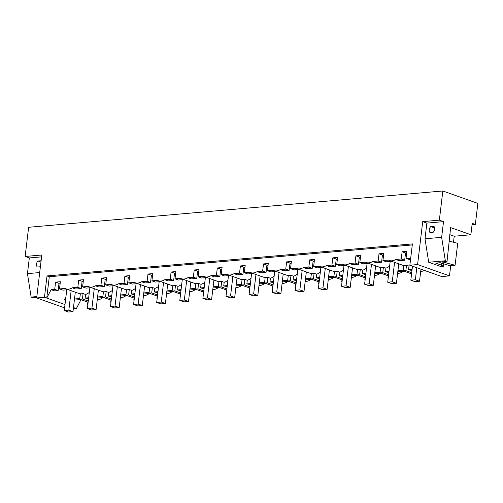 <?xml version="1.0" encoding="UTF-8"?>
<svg xmlns="http://www.w3.org/2000/svg" width="503" height="503" viewBox="0 0 503 503"><rect width="100%" height="100%" fill="white"/><g stroke="black" fill="none" stroke-linecap="round" stroke-linejoin="round"><path stroke-width="0.75" d="M453.499 242.239L454.222 236.215L470.865 234.756L472.229 223.338L475.341 224.439L477.85 203.407L442.829 190.983L28.627 227.287L25.15 256.461L41.793 255.002L36.675 297.952L64.604 307.855M420.703 271.331A12.399 8.721 -70.5 0 0 421.596 271.306A12.399 8.721 -70.5 0 0 424.494 270.463M397.603 273.355A12.399 8.721 -70.5 0 0 398.495 273.33A12.399 8.721 -70.5 0 0 403.293 271.28M374.496 275.38A12.399 8.721 -70.5 0 0 375.389 275.355A12.399 8.721 -70.5 0 0 380.186 273.305M351.396 277.404A12.399 8.721 -70.5 0 0 352.289 277.379A12.399 8.721 -70.5 0 0 357.086 275.33M328.296 279.429A12.399 8.721 -70.5 0 0 329.188 279.404A12.399 8.721 -70.5 0 0 333.986 277.354M305.189 281.454A12.399 8.721 -70.5 0 0 306.082 281.429A12.399 8.721 -70.5 0 0 310.879 279.379M282.089 283.478A12.399 8.721 -70.5 0 0 282.982 283.453A12.399 8.721 -70.5 0 0 287.779 281.403M258.988 285.503A12.399 8.721 -70.5 0 0 259.881 285.478A12.399 8.721 -70.5 0 0 264.679 283.428M235.888 287.527A12.399 8.721 -70.5 0 0 236.781 287.502A12.399 8.721 -70.5 0 0 241.572 285.452M212.782 289.552A12.399 8.721 -70.5 0 0 213.674 289.527A12.399 8.721 -70.5 0 0 218.472 287.477M189.681 291.577A12.399 8.721 -70.5 0 0 190.574 291.551A12.399 8.721 -70.5 0 0 195.371 289.502M166.581 293.601A12.399 8.721 -70.5 0 0 167.474 293.576A12.399 8.721 -70.5 0 0 172.271 291.526M143.474 295.626A12.399 8.721 -70.5 0 0 144.367 295.601A12.399 8.721 -70.5 0 0 149.165 293.551M120.374 297.65A12.399 8.721 -70.5 0 0 121.267 297.625A12.399 8.721 -70.5 0 0 126.064 295.575M97.274 299.675A12.399 8.721 -70.5 0 0 98.167 299.65A12.399 8.721 -70.5 0 0 102.964 297.6M73.319 308.848L76.368 308.578L80.996 299.681M450.713 265.634L449.487 275.883L441.697 276.562L409.857 265.244L412.403 243.911L47.012 275.927L49.294 276.738L412.278 244.93M65 304.548L44.465 297.267L47.012 275.927M36.675 297.952L44.465 297.267M76.368 308.578L73.469 307.553M409.857 265.244L417.584 264.565L422.709 221.616L439.352 220.157L442.829 190.983M41.573 256.863L29.319 257.938L25.15 256.461M39.699 272.557L27.445 273.626L29.319 257.938M40.397 266.741A3.722 2.616 -70.5 0 1 40.378 266.753L37.36 267.018A3.722 2.616 -70.5 0 1 38.077 261.007L41.095 260.743A3.722 2.616 -70.5 0 1 41.108 260.755M27.445 273.626L31.136 297.078L36.838 296.581M31.136 297.078L32.833 297.682L36.744 297.342M44.962 300.888L45.641 301.127M49.294 276.738L46.748 298.078L51.124 289.665L54.538 290.879L58.141 290.558L59.002 283.346L55.588 282.139L54.726 289.351L51.124 289.665M65.509 300.304L64.334 299.882L65.918 296.827M60.09 283.994L58.97 283.591M475.341 224.439L472.059 224.728M470.865 234.756L450.631 227.582L447.035 261.384L442.269 261.912L455.089 265.251L449.839 265.71L440.238 262.717L435.692 263.113L441.175 265.062L441.408 263.132M447.035 261.384L445.337 260.78L441.647 237.328L443.52 221.634L439.352 220.157M454.222 236.215L449.789 234.643M417.584 264.565L449.487 275.883M441.647 237.328L425.004 238.787L428.688 262.239L440.722 266.508L443.426 266.269L441.175 265.062M425.004 238.787L426.871 223.093L422.709 221.616M410.404 260.68L409.643 258.246L406.04 258.561L410.102 259.718M443.52 221.634L426.871 223.093M38.077 261.007L40.957 262.032M411.586 273.739A3.722 0.811 -173.2 0 0 411.416 273.814L403.129 270.878L403.777 265.452A12.399 8.721 -70.5 0 0 405.122 265.465L406.506 265.213L408.996 266.093L408.562 269.715L412.102 269.407M411.372 275.543A3.722 0.811 -173.2 0 0 411.033 275.826A3.722 0.811 -173.2 0 0 411.297 276.178M388.605 274.739L382.752 272.664L383.399 267.238L385.895 268.118L385.461 271.739L388.869 272.544M397.791 271.758L404.072 271.211M388.486 275.763A3.722 0.811 -173.2 0 0 388.316 275.839L380.023 272.903L380.67 267.477L382.022 267.489A12.399 8.721 109.5 0 0 383.399 267.238M388.266 277.568A3.722 0.811 -173.2 0 0 387.926 277.851A3.722 0.811 -173.2 0 0 388.19 278.203M365.505 276.763L359.651 274.688L360.299 269.262L362.789 270.142L362.361 273.764L365.763 274.569M374.691 273.783L380.966 273.236M365.379 277.788A3.722 0.811 -173.2 0 0 365.216 277.863L356.923 274.927L357.57 269.501L358.922 269.514A12.399 8.721 109.5 0 0 360.299 269.262M365.165 279.593A3.722 0.811 -173.2 0 0 364.826 279.875A3.722 0.811 -173.2 0 0 365.09 280.228M342.398 278.788L336.551 276.713L337.199 271.287L339.688 272.167L339.255 275.789L342.662 276.593M351.584 275.807L357.866 275.26M342.279 279.813A3.722 0.811 -173.2 0 0 342.109 279.888L333.822 276.952L334.47 271.526L335.815 271.538A12.399 8.721 109.5 0 0 337.199 271.287M342.065 281.617A3.722 0.811 -173.2 0 0 341.726 281.9A3.722 0.811 -173.2 0 0 341.99 282.252M319.298 280.812L313.451 278.737L314.092 273.311L316.588 274.192L316.154 277.813L319.562 278.618M328.484 277.832L334.765 277.285M319.179 281.837A3.722 0.811 -173.2 0 0 319.009 281.913L310.722 278.976L311.363 273.55L312.715 273.563A12.399 8.721 109.5 0 0 314.092 273.311M318.959 283.642A3.722 0.811 -173.2 0 0 318.619 283.925A3.722 0.811 -173.2 0 0 318.883 284.277M296.198 282.837L290.344 280.762L290.992 275.336L293.488 276.216L293.054 279.838L296.456 280.643M305.384 279.857L311.659 279.31M296.072 283.862A3.722 0.811 -173.2 0 0 295.909 283.937L287.615 281.001L288.263 275.575L289.615 275.587A12.399 8.721 109.5 0 0 290.992 275.336M295.858 285.666A3.722 0.811 -173.2 0 0 295.519 285.949A3.722 0.811 -173.2 0 0 295.783 286.301M273.098 284.861L267.244 282.787L267.892 277.36L270.381 278.241L269.954 281.862L273.355 282.667M282.277 281.881L288.559 281.334M272.972 285.886A3.722 0.811 -173.2 0 0 272.802 285.962L264.515 283.026L265.163 277.599L266.508 277.612A12.399 8.721 109.5 0 0 267.892 277.36M272.758 287.691A3.722 0.811 -173.2 0 0 272.419 287.974A3.722 0.811 -173.2 0 0 272.683 288.326M249.991 286.886L244.144 284.811L244.791 279.385L247.281 280.265L246.847 283.887L250.255 284.692M259.177 283.906L265.458 283.359M249.872 287.911A3.722 0.811 -173.2 0 0 249.702 287.986L241.415 285.05L242.062 279.624L243.408 279.637A12.399 8.721 109.5 0 0 244.791 279.385M249.658 289.715A3.722 0.811 -173.2 0 0 249.318 289.998A3.722 0.811 -173.2 0 0 249.576 290.35M226.891 288.911L221.037 286.836L221.685 281.41L224.181 282.29L223.747 285.911L227.155 286.716M236.077 285.93L242.358 285.383M226.765 289.935A3.722 0.811 -173.2 0 0 226.601 290.011L218.308 287.075L218.956 281.649L220.308 281.661A12.399 8.721 109.5 0 0 221.685 281.41M226.551 291.74A3.722 0.811 -173.2 0 0 226.212 292.023A3.722 0.811 -173.2 0 0 226.476 292.375M203.79 290.935L197.937 288.86L198.584 283.434L201.074 284.314L200.647 287.936L204.048 288.741M212.97 287.955L219.251 287.408M203.665 291.96A3.722 0.811 -173.2 0 0 203.495 292.036L195.208 289.099L195.856 283.673L197.207 283.686A12.399 8.721 109.5 0 0 198.584 283.434M203.451 293.765A3.722 0.811 -173.2 0 0 203.111 294.048A3.722 0.811 -173.2 0 0 203.375 294.4M180.684 292.96L174.837 290.885L175.484 285.459L177.974 286.339L177.54 289.961L180.948 290.765M189.87 289.98L196.151 289.432M180.564 293.985A3.722 0.811 -173.2 0 0 180.395 294.06L172.108 291.124L172.755 285.698L174.101 285.71A12.399 8.721 109.5 0 0 175.484 285.459M180.351 295.789A3.722 0.811 -173.2 0 0 180.011 296.072A3.722 0.811 -173.2 0 0 180.275 296.424M157.584 294.984L151.73 292.909L152.378 287.483L154.874 288.364L154.44 291.985L157.848 292.79M166.77 292.004L173.051 291.457M157.464 296.009A3.722 0.811 -173.2 0 0 157.294 296.085L149.001 293.148L149.649 287.722L151.001 287.735A12.399 8.721 109.5 0 0 152.378 287.483M157.244 297.814A3.722 0.811 -173.2 0 0 156.905 298.097A3.722 0.811 -173.2 0 0 157.169 298.449M134.483 297.009L128.63 294.934L129.277 289.508L131.767 290.388L131.34 294.01L134.741 294.815M143.669 294.029L149.944 293.482M134.358 298.034A3.722 0.811 -173.2 0 0 134.194 298.109L125.901 295.173L126.549 289.747L127.9 289.759A12.399 8.721 109.5 0 0 129.277 289.508M134.144 299.838A3.722 0.811 -173.2 0 0 133.804 300.121A3.722 0.811 -173.2 0 0 134.068 300.473M111.377 299.034L105.529 296.959L106.177 291.533L108.667 292.413L108.233 296.034L111.641 296.839M120.563 296.053L126.844 295.506M111.257 300.058A3.722 0.811 -173.2 0 0 111.088 300.134L102.801 297.198L103.448 291.771L104.794 291.784A12.399 8.721 109.5 0 0 106.177 291.533M111.044 301.863A3.722 0.811 -173.2 0 0 110.704 302.146A3.722 0.811 -173.2 0 0 110.968 302.498M88.277 301.058L82.429 298.983L83.07 293.557L85.567 294.437L85.133 298.059L88.541 298.864M97.463 298.078L103.744 297.531M88.157 302.083A3.722 0.811 -173.2 0 0 87.987 302.158L79.7 299.222L80.342 293.796L81.693 293.809A12.399 8.721 109.5 0 0 83.07 293.557M87.937 303.887A3.722 0.811 -173.2 0 0 87.597 304.17A3.722 0.811 -173.2 0 0 87.862 304.522M74.362 300.102L80.637 299.555M55.588 282.139L60.36 281.718L59.505 288.929L65 288.445A12.399 8.721 -70.5 0 0 65.83 288.816A12.399 8.721 -70.5 0 0 68.546 289.15A12.399 8.721 -70.5 0 0 72.338 287.804L77.833 287.326L78.688 280.114L83.467 279.693L82.605 286.905L88.1 286.421A12.399 8.721 -70.5 0 0 88.937 286.792A12.399 8.721 -70.5 0 0 91.647 287.125A12.399 8.721 -70.5 0 0 95.438 285.779L100.933 285.302L101.795 278.09L106.567 277.669L105.705 284.88L111.201 284.396A12.399 8.721 -70.5 0 0 112.037 284.767A12.399 8.721 -70.5 0 0 114.753 285.1A12.399 8.721 -70.5 0 0 118.538 283.755L124.034 283.277L124.895 276.065L129.667 275.644L128.812 282.856L134.301 282.372A12.399 8.721 -70.5 0 0 135.137 282.743A12.399 8.721 -70.5 0 0 137.853 283.076A12.399 8.721 -70.5 0 0 141.645 281.73L147.134 281.252L147.995 274.041L152.774 273.619L151.912 280.831L157.408 280.347A12.399 8.721 -70.5 0 0 158.244 280.718A12.399 8.721 -70.5 0 0 160.954 281.051A12.399 8.721 -70.5 0 0 164.745 279.706L170.24 279.228L171.102 272.016L175.874 271.595L175.013 278.807L180.508 278.322A12.399 8.721 -70.5 0 0 181.344 278.693A12.399 8.721 -70.5 0 0 184.054 279.027A12.399 8.721 -70.5 0 0 187.845 277.681L193.341 277.203L194.202 269.992L198.974 269.57L198.119 276.782L203.608 276.298A12.399 8.721 -70.5 0 0 204.444 276.669A12.399 8.721 -70.5 0 0 207.161 277.002A12.399 8.721 -70.5 0 0 210.952 275.657L216.441 275.179L217.302 267.967L222.081 267.546L221.219 274.757L226.715 274.273A12.399 8.721 -70.5 0 0 227.551 274.644A12.399 8.721 -70.5 0 0 230.261 274.978A12.399 8.721 -70.5 0 0 234.052 273.632L239.547 273.154L240.403 265.942L245.181 265.521L244.32 272.733L249.815 272.249A12.399 8.721 -70.5 0 0 250.651 272.62A12.399 8.721 -70.5 0 0 253.361 272.953A12.399 8.721 -70.5 0 0 257.152 271.607L262.648 271.13L263.509 263.918L268.281 263.497L267.42 270.708L272.915 270.224A12.399 8.721 -70.5 0 0 273.751 270.595A12.399 8.721 -70.5 0 0 276.468 270.928A12.399 8.721 -70.5 0 0 280.253 269.583L285.748 269.105L286.609 261.893L291.382 261.472L290.527 268.684L296.022 268.2A12.399 8.721 -70.5 0 0 296.852 268.571A12.399 8.721 -70.5 0 0 299.568 268.904A12.399 8.721 -70.5 0 0 303.359 267.558L308.855 267.08L309.71 259.869L314.488 259.447L313.627 266.659L319.122 266.175A12.399 8.721 -70.5 0 0 319.958 266.546A12.399 8.721 -70.5 0 0 322.668 266.879A12.399 8.721 -70.5 0 0 326.46 265.534L331.955 265.056L332.816 257.844L337.588 257.423L336.727 264.635L342.222 264.15A12.399 8.721 -70.5 0 0 343.059 264.521A12.399 8.721 -70.5 0 0 345.775 264.855A12.399 8.721 -70.5 0 0 349.56 263.509L355.055 263.031L355.917 255.82L360.689 255.398L359.834 262.61L365.323 262.126A12.399 8.721 -70.5 0 0 366.159 262.497A12.399 8.721 -70.5 0 0 368.875 262.83A12.399 8.721 -70.5 0 0 372.666 261.485L378.155 261.007L379.017 253.789L383.795 253.374L382.934 260.585L388.429 260.101A12.399 8.721 -70.5 0 0 389.265 260.472A12.399 8.721 -70.5 0 0 391.975 260.805A12.399 8.721 -70.5 0 0 395.767 259.46L399.181 260.673L404.676 260.189L401.262 258.982L395.767 259.46M406.04 258.561L406.896 251.349L402.123 251.764L401.262 258.982M64.334 299.882L65.566 299.775M74.494 298.996L79.782 298.531M54.726 289.351L58.141 290.558M455.089 265.251L457.705 243.307L449.443 241.207M430.813 226.589L433.831 226.325A3.722 2.616 -70.5 0 1 433.114 232.336L430.096 232.6A3.722 2.616 -70.5 0 1 430.813 226.589L434.667 227.96M445.337 260.78L428.688 262.239M443.426 266.269L443.703 263.943M402.123 251.764L405.537 252.978L404.676 260.189M406.631 253.6L405.512 253.204M410.549 265.49A12.399 8.721 109.5 0 1 408.996 266.093M408.562 269.715L411.97 270.52M420.892 269.734L422.136 269.627M411.705 272.714L405.858 270.639L406.506 265.213M403.129 270.878L405.858 270.639M389.643 266.049A12.399 8.721 109.5 0 1 385.895 268.118M385.461 271.739L389.001 271.431M397.923 270.652L403.211 270.186M382.406 255.228L383.525 255.625M372.666 261.485L376.081 262.698L381.576 262.214L378.155 261.007M380.023 272.903L382.752 272.664M366.536 268.074A12.399 8.721 109.5 0 1 362.789 270.142M362.361 273.764L365.895 273.456M374.823 272.676L380.111 272.211M359.305 257.253L360.425 257.649M349.56 263.509L352.974 264.723L358.469 264.238L355.055 263.031M356.923 274.927L359.651 274.688M343.436 270.098A12.399 8.721 109.5 0 1 339.688 272.167M339.255 275.789L342.795 275.481M351.716 274.701L357.004 274.236M336.199 259.278L337.318 259.674M326.46 265.534L329.874 266.747L335.369 266.263L331.955 265.056M333.822 276.952L336.551 276.713M320.336 272.123A12.399 8.721 109.5 0 1 316.588 274.192M316.154 277.813L319.694 277.505M328.616 276.725L333.904 276.26M313.099 261.302L314.218 261.698M303.359 267.558L306.773 268.772L312.269 268.288L308.855 267.08M310.722 278.976L313.451 278.737M297.235 274.148A12.399 8.721 109.5 0 1 293.488 276.216M293.054 279.838L296.588 279.53M305.516 278.75L310.804 278.285M289.998 263.327L291.118 263.723M280.253 269.583L283.673 270.796L289.162 270.312L285.748 269.105M287.615 281.001L290.344 280.762M274.129 276.172A12.399 8.721 109.5 0 1 270.381 278.241M269.954 281.862L273.487 281.554M282.409 280.775L287.697 280.309M266.898 265.351L268.011 265.747M257.152 271.607L260.567 272.821L266.062 272.337L262.648 271.13M264.515 283.026L267.244 282.787M251.028 278.197A12.399 8.721 109.5 0 1 247.281 280.265M246.847 283.887L250.387 283.579M259.309 282.799L264.597 282.334M243.792 267.376L244.911 267.772M234.052 273.632L237.466 274.845L242.962 274.361L239.547 273.154M241.415 285.05L244.144 284.811M227.928 280.221A12.399 8.721 109.5 0 1 224.181 282.29M223.747 285.911L227.287 285.603M236.209 284.824L241.497 284.358M220.691 269.401L221.81 269.797M210.952 275.657L214.366 276.87L219.855 276.386L216.441 275.179M218.308 287.075L221.037 286.836M204.822 282.246A12.399 8.721 109.5 0 1 201.074 284.314M200.647 287.936L204.18 287.628M213.102 286.848L218.39 286.383M197.591 271.425L198.71 271.821M187.845 277.681L191.259 278.895L196.755 278.411L193.341 277.203M195.208 289.099L197.937 288.86M181.721 284.27A12.399 8.721 109.5 0 1 177.974 286.339M177.54 289.961L181.08 289.653M190.002 288.873L195.29 288.408M174.484 273.45L175.604 273.846M164.745 279.706L168.159 280.919L173.654 280.435L170.24 279.228M172.108 291.124L174.837 290.885M158.621 286.295A12.399 8.721 109.5 0 1 154.874 288.364M154.44 291.985L157.98 291.677M166.902 290.897L172.189 290.432M151.384 275.474L152.503 275.87M141.645 281.73L145.059 282.944L150.554 282.46L147.134 281.252M149.001 293.148L151.73 292.909M135.514 288.32A12.399 8.721 109.5 0 1 131.767 290.388M131.34 294.01L134.873 293.702M143.801 292.922L149.089 292.457M128.284 277.499L129.403 277.895M118.538 283.755L121.952 284.968L127.448 284.484L124.034 283.277M125.901 295.173L128.63 294.934M112.414 290.344A12.399 8.721 109.5 0 1 108.667 292.413M108.233 296.034L111.773 295.726M120.695 294.947L125.983 294.481M105.177 279.523L106.296 279.92M95.438 285.779L98.852 286.993L104.347 286.509L100.933 285.302M102.801 297.198L105.529 296.959M89.314 292.369A12.399 8.721 109.5 0 1 85.567 294.437M85.133 298.059L88.673 297.751M97.595 296.971L102.882 296.506M82.077 281.548L83.196 281.944M72.338 287.804L75.752 289.018L81.247 288.533L77.833 287.326M79.7 299.222L82.429 298.983M59.505 288.929L62.919 290.143L68.251 289.671M78.688 280.114L82.102 281.322L81.247 288.533M82.605 286.905L86.019 288.118L91.351 287.647M101.795 278.09L105.209 279.297L104.347 286.509M105.705 284.88L109.12 286.094L114.451 285.622M124.895 276.065L128.309 277.272L127.448 284.484M128.812 282.856L132.226 284.069L137.558 283.598M147.995 274.041L151.409 275.248L150.554 282.46M151.912 280.831L155.326 282.045L160.658 281.573M171.102 272.016L174.516 273.223L173.654 280.435M175.013 278.807L178.427 280.02L183.758 279.549M194.202 269.992L197.616 271.199L196.755 278.411M198.119 276.782L201.533 277.996L206.865 277.524M217.302 267.967L220.716 269.174L219.855 276.386M221.219 274.757L224.634 275.971L229.965 275.499M240.403 265.942L243.823 267.15L242.962 274.361M244.32 272.733L247.734 273.946L253.066 273.475M263.509 263.918L266.923 265.125L266.062 272.337M267.42 270.708L270.84 271.922L276.166 271.45M286.609 261.893L290.024 263.1L289.162 270.312M290.527 268.684L293.941 269.897L299.272 269.426M309.71 259.869L313.124 261.076L312.269 268.288M313.627 266.659L317.041 267.873L322.373 267.401M332.816 257.844L336.23 259.051L335.369 266.263M336.727 264.635L340.141 265.848L345.473 265.377M355.917 255.82L359.331 257.027L358.469 264.238M359.834 262.61L363.248 263.824L368.58 263.352M379.017 253.789L382.431 255.002L381.576 262.214M382.934 260.585L386.348 261.799L391.68 261.327M446.199 261.459L446.023 262.943M75.305 292.174L72.985 311.615L68.439 312.017L64.283 310.54L66.761 289.803M71.149 290.703L68.836 310.144L64.283 310.54M72.985 311.615L68.836 310.144M98.406 290.149L96.092 309.59L91.54 309.993L87.39 308.515L89.861 287.779M94.256 288.678L91.936 308.119L87.39 308.515M96.092 309.59L91.936 308.119M121.512 288.125L119.192 307.566L114.646 307.968L110.49 306.49L112.961 285.754M117.356 286.653L115.036 306.094L110.49 306.49M119.192 307.566L115.036 306.094M144.613 286.1L142.292 305.541L137.747 305.943L133.591 304.466L136.068 283.73M140.456 284.629L138.143 304.07L133.591 304.466M142.292 305.541L138.143 304.07M167.713 284.076L165.399 303.516L160.847 303.919L156.697 302.441L159.168 281.705M163.557 282.604L161.243 302.045L156.697 302.441M165.399 303.516L161.243 302.045M190.813 282.051L188.499 301.492L183.953 301.888L179.797 300.417L182.268 279.681M186.663 280.58L184.343 300.021L179.797 300.417M188.499 301.492L184.343 300.021M213.92 280.026L211.6 299.467L207.054 299.863L202.898 298.392L205.369 277.656M209.764 278.555L207.443 297.996L202.898 298.392M211.6 299.467L207.443 297.996M237.02 278.002L234.7 297.443L230.154 297.839L225.998 296.368L228.475 275.631M232.864 276.531L230.55 295.971L225.998 296.368M234.7 297.443L230.55 295.971M260.12 275.977L257.806 295.418L253.254 295.814L249.104 294.343L251.575 273.607M255.97 274.506L253.65 293.947L249.104 294.343M257.806 295.418L253.65 293.947M283.227 273.953L280.907 293.394L276.361 293.79L272.205 292.318L274.676 271.582M279.071 272.481L276.751 291.922L272.205 292.318M280.907 293.394L276.751 291.922M306.327 271.928L304.007 291.369L299.461 291.765L295.305 290.294L297.782 269.558M302.171 270.457L299.857 289.898L295.305 290.294M304.007 291.369L299.857 289.898M329.427 269.904L327.113 289.344L322.561 289.741L318.412 288.269L320.883 267.533M325.278 268.432L322.957 287.873L318.412 288.269M327.113 289.344L322.957 287.873M352.534 267.879L350.214 287.32L345.668 287.716L341.512 286.245L343.983 265.509M348.378 266.408L346.058 285.849L341.512 286.245M350.214 287.32L346.058 285.849M375.634 265.854L373.314 285.295L368.768 285.691L364.612 284.22L367.083 263.484M371.478 264.383L369.164 283.824L364.612 284.22M373.314 285.295L369.164 283.824M398.734 263.83L396.421 283.271L391.868 283.667L387.719 282.196L390.19 261.459M394.578 262.359L392.265 281.799L387.719 282.196M396.421 283.271L392.265 281.799M420.954 269.206L419.521 281.246L414.975 281.642L410.819 280.171L412.485 266.206M416.798 267.734L415.365 279.775L410.819 280.171M419.521 281.246L415.365 279.775M442.634 261.767L442.59 262.145M444.388 261.617L444.256 262.729M411.278 273.764L411.033 275.826M388.171 275.789L387.926 277.851M365.071 277.813L364.826 279.875M341.971 279.838L341.726 281.9M318.864 281.862L318.619 283.925M295.764 283.887L295.519 285.949M272.664 285.911L272.419 287.974M249.563 287.936L249.318 289.998M226.457 289.961L226.212 292.023M203.357 291.985L203.111 294.048M180.256 294.01L180.011 296.072M157.15 296.034L156.905 298.097M134.049 298.059L133.804 300.121M110.949 300.084L110.704 302.146M87.849 302.108L87.597 304.17M389.265 260.472L403.758 265.609M366.159 262.497L380.652 267.634M343.059 264.521L357.551 269.658M319.958 266.546L334.451 271.683M296.852 268.571L311.344 273.707M273.751 270.595L288.244 275.732M250.651 272.62L265.144 277.757M227.551 274.644L242.044 279.781M204.444 276.669L218.937 281.806M181.344 278.693L195.837 283.83M158.244 280.718L172.736 285.855M135.137 282.743L149.63 287.879M112.037 284.767L126.53 289.904M88.937 286.792L103.429 291.929M65.83 288.816L80.323 293.953"/></g></svg>
